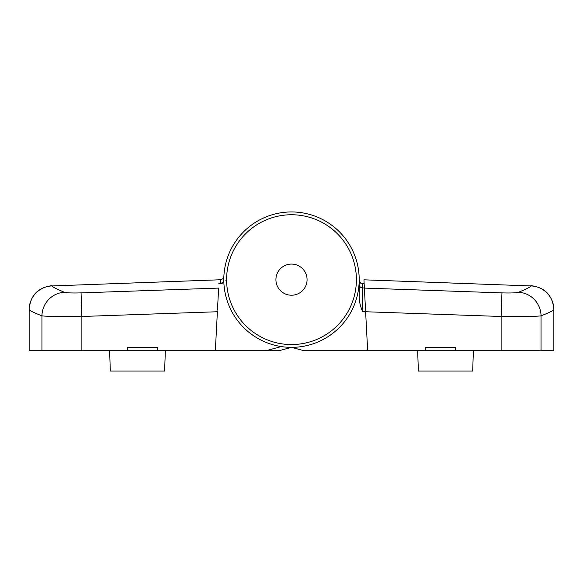 <?xml version="1.0" encoding="UTF-8"?>
<svg xmlns="http://www.w3.org/2000/svg" width="583" height="583" viewBox="0 0 583 583"><rect width="100%" height="100%" fill="white"/><g stroke="black" fill="none" stroke-linecap="round" stroke-linejoin="round"><path stroke-width="0.87" d="M223.799 279.651A67.701 67.701 0 0 1 339.372 231.779A67.701 67.701 0 0 1 317.407 342.199A67.701 67.701 0 0 1 223.799 279.651C223.872 275.497 223.872 275.497 223.799 279.651C223.872 275.497 223.872 275.497 223.799 279.651L223.799 279.651M280.489 290.662A15.573 15.573 0 0 1 285.539 265.265A15.573 15.573 0 0 1 307.073 279.651A15.573 15.573 0 0 1 280.489 290.662M367.662 350.74L363.945 279.818L530.982 285.94C530.982 286.712 526.85 288.818 518.586 292.258C526.85 288.818 530.982 286.712 530.982 285.94A23.699 23.692 -0 0 1 553.85 309.617L553.85 350.74L304.137 350.74L291.5 347.359L278.863 350.74L29.15 350.74L29.15 309.617C29.106 310.36 33.377 312.444 41.954 315.862C47.602 316.525 60.916 316.729 81.875 316.482L217.386 311.745L215.338 350.74M553.85 309.617C553.894 310.36 549.623 312.444 541.046 315.862C535.362 316.525 522.055 316.729 501.125 316.482L365.614 311.745L364.142 283.571L361.424 283.469M362.59 311.519C360.644 307.052 359.514 302.679 359.201 298.401L359.201 280.328A3.389 3.381 180 0 0 362.473 283.702L362.59 311.519L365.607 311.628M361.679 283.484L362.473 283.702M417.661 350.74L418.375 371.05L472.675 371.05L473.389 350.74M29.15 309.617A23.699 23.692 180 0 1 52.018 285.94C52.018 286.712 56.15 288.818 64.414 292.258C56.15 288.818 52.018 286.712 52.018 285.94L220.607 279.76L222.866 278.783L223.872 276.539L223.617 280.919M41.954 350.74L41.954 315.862A23.699 23.225 112.3 0 1 64.414 292.258C66.622 292.921 72.168 293.132 81.052 292.892L81.875 316.482L81.875 350.74M218.18 296.579L218.625 288.089C219.201 277.063 219.201 277.063 218.625 288.089L217.466 310.12M157.789 350.74L157.789 347.359L127.32 347.359L127.32 350.74M501.125 350.74L501.125 316.482L501.948 292.892C510.839 293.132 516.385 292.921 518.586 292.258A23.699 23.225 67.7 0 1 541.046 315.862L541.046 350.74M425.211 350.74L425.211 347.359L455.68 347.359L455.68 350.74M218.865 283.484C219.121 278.594 219.121 278.594 218.865 283.484L221.562 283.389L220.527 283.214L220.607 279.76M226.598 280.037L224.907 280.044M221.562 283.389L223.865 282.762M223.799 279.825A3.389 3.381 -0.1 0 1 220.527 283.214L220.534 283.229M109.611 350.74L110.325 371.05L164.625 371.05L165.339 350.74M245.611 325.547A64.902 64.902 0 0 1 245.611 233.761A64.902 64.902 0 0 1 337.389 233.761A64.902 64.902 0 0 1 337.389 325.547A64.902 64.902 0 0 1 245.611 325.547M339.372 231.779A67.701 67.701 0 0 1 317.407 342.199A67.701 67.701 0 0 1 243.628 327.522M359.201 284.533A3.389 3.374 180 0 0 362.473 287.9L364.368 287.966M218.625 288.089L81.052 292.892M364.375 288.089L501.948 292.892M281.305 346.586L265.79 350.74M359.23 280.766L359.339 281.268M361.212 283.44L361.518 283.491C361.555 284.387 360.782 283.331 359.201 280.328M52.018 285.648C38.07 287.434 30.44 295.326 29.15 309.333M530.982 285.648C544.93 287.434 552.56 295.326 553.85 309.333M223.508 282.93L223.828 277.37"/></g></svg>
